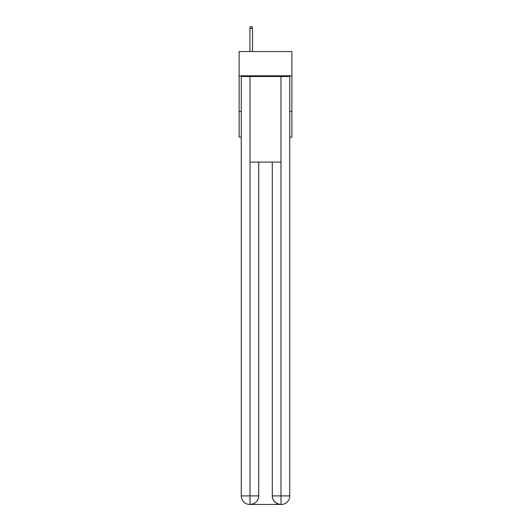 <?xml version="1.0" encoding="UTF-8"?>
<svg xmlns="http://www.w3.org/2000/svg" width="531" height="531" viewBox="0 0 531 531"><rect width="100%" height="100%" fill="white"/><g stroke="black" fill="none" stroke-linecap="round" stroke-linejoin="round"><path stroke-width="0.8" d="M291.891 75.794L291.891 51.54L239.109 51.54L239.109 75.794L291.891 75.794L291.891 137.131L289.753 137.131M241.247 111.457L239.109 111.457L239.109 75.794M291.891 111.457L289.753 111.457M239.109 111.457L239.109 137.131L241.247 137.131M249.809 504.45A8.556 8.556 0 0 1 241.247 495.894L258.723 495.894L258.723 162.094L258.723 495.894A8.556 8.556 0 0 1 250.167 504.45L249.809 504.45A8.556 8.556 0 0 1 241.247 495.894L241.247 76.504L250.021 76.504L250.021 162.094L280.979 162.094L280.979 76.504L250.021 76.504M280.979 76.504L289.753 76.504L289.753 495.894A8.556 8.556 0 0 1 281.191 504.45L280.833 504.45A8.556 8.556 0 0 1 272.277 495.894L272.277 162.094L272.277 495.894C272.708 500.939 275.562 503.786 280.833 504.45L250.167 504.45C255.457 503.899 258.312 501.045 258.723 495.894M272.277 495.894L280.979 495.894L281.045 504.45M250.021 162.094L250.021 504.45M252.517 51.54L252.517 28.402L249.948 28.402L249.948 51.54M249.948 28.402L250.519 26.55L251.946 26.55L252.517 28.402M280.979 162.094L280.979 495.894L289.753 495.894"/></g></svg>
